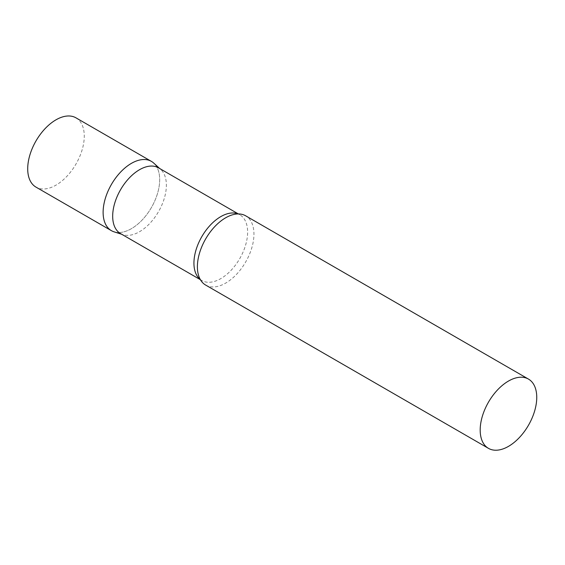 <?xml version="1.0" encoding="UTF-8"?>
<svg xmlns="http://www.w3.org/2000/svg" width="565" height="565" viewBox="0 0 565 565"><rect width="100%" height="100%" fill="white"/><g stroke="black" fill="none" stroke-linecap="round" stroke-linejoin="round"><path stroke-width="0.42" stroke-dasharray="2.83 2.12" d="M151.399 161.385A39.995 23.087 -60 0 1 157.529 193.435A39.995 23.087 -60 0 1 131.398 228.677A39.995 23.087 -60 0 1 111.404 230.661M75.985 117.845A39.995 23.087 -60 0 1 82.116 149.895A39.995 23.087 -60 0 1 55.984 185.136A39.995 23.087 -60 0 1 35.991 187.121M120.543 233.592A37.968 21.922 120 0 0 123.057 234.708A37.968 21.922 120 0 0 151.328 221.741A37.968 21.922 120 0 0 166.371 185.214A37.968 21.922 120 0 0 160.728 169.458A37.968 21.922 120 0 0 158.511 167.833M114.052 231.827A39.995 23.087 120 0 0 143.835 218.175A39.995 23.087 120 0 0 159.683 179.698A39.995 23.087 120 0 0 153.737 163.094M205.674 285.085A39.995 23.087 120 0 0 236.488 274.371A39.995 23.087 120 0 0 253.946 234.122A39.995 23.087 120 0 0 245.662 215.809M200.264 279.47A37.968 21.922 120 0 0 201.797 280.508A37.968 21.922 120 0 0 231.057 270.338A37.968 21.922 120 0 0 247.625 232.123A37.968 21.922 120 0 0 239.765 214.742A37.968 21.922 120 0 0 238.098 213.937M160.728 169.458L159.697 168.518M238.366 213.937L239.765 214.742C239.059 214.079 237.272 213.944 234.419 214.34M200.398 279.703L201.797 280.508C200.865 280.226 199.855 278.75 198.774 276.073M123.057 234.708L121.729 234.284"/><path stroke-width="0.85" d="M111.404 230.661A39.995 23.087 -60 0 1 105.274 198.612A39.995 23.087 -60 0 1 131.398 163.37A39.995 23.087 -60 0 1 151.399 161.385L75.985 117.845A39.995 23.087 -60 0 0 55.984 119.829A39.995 23.087 -60 0 0 29.86 155.071A39.995 23.087 -60 0 0 35.991 187.121L111.404 230.661M238.366 213.937L158.511 167.833A37.968 21.922 120 0 0 129.251 178.003A37.968 21.922 120 0 0 112.682 216.211A37.968 21.922 120 0 0 120.543 233.592L200.398 279.703M159.697 168.518L153.737 163.094A39.995 23.087 120 0 0 122.231 170.425A39.995 23.087 120 0 0 103.12 212.348A39.995 23.087 120 0 0 114.052 231.827L121.729 234.284M528.466 379.087L245.662 215.809A39.995 23.087 120 0 0 234.419 214.34A39.995 23.087 120 0 0 197.39 266.772A39.995 23.087 120 0 0 198.774 276.073A39.995 23.087 120 0 0 205.674 285.085L488.471 448.356A39.995 23.087 120 0 0 519.292 437.642A39.995 23.087 120 0 0 536.75 397.393A39.995 23.087 120 0 0 528.466 379.087A39.995 23.087 120 0 0 497.645 389.801A39.995 23.087 120 0 0 480.186 430.05A39.995 23.087 120 0 0 488.471 448.356M238.098 213.937A37.968 21.922 120 0 0 209.474 226.042A37.968 21.922 120 0 0 193.936 263.128A37.968 21.922 120 0 0 200.264 279.47"/></g></svg>
